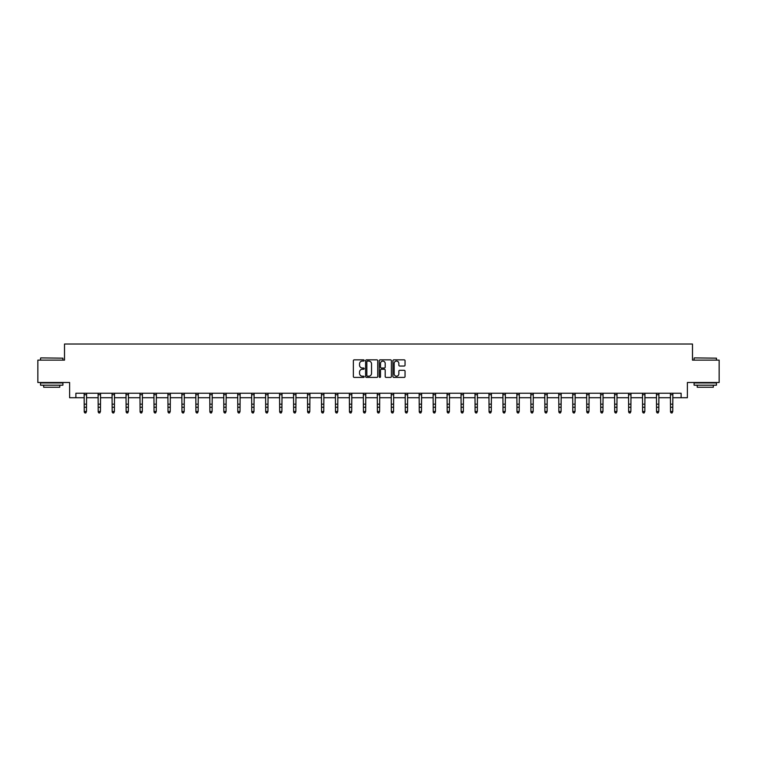 <?xml version="1.0" encoding="UTF-8"?>
<svg xmlns="http://www.w3.org/2000/svg" width="757" height="757" viewBox="0 0 757 757"><rect width="100%" height="100%" fill="white"/><g stroke="black" fill="none" stroke-linecap="round" stroke-linejoin="round"><path stroke-width="1.14" d="M364.183 360.464A0.615 0.615 0 0 0 363.568 359.849L354.238 359.849A0.88 0.88 0 0 0 353.358 360.729L353.358 376.541A0.88 0.88 0 0 0 354.238 377.412L363.568 377.412A0.615 0.615 0 0 0 364.183 376.806A0.615 0.615 0 0 0 363.568 376.191L362.357 376.191A2.81 2.81 0 0 1 359.547 373.381L359.547 372.056A2.81 2.81 0 0 1 362.357 369.246L363.568 369.246A0.615 0.615 0 0 0 364.183 368.631A0.615 0.615 0 0 0 363.568 368.016L362.357 368.016A2.81 2.81 0 0 1 359.547 365.205L359.547 363.89A2.81 2.81 0 0 1 362.357 361.08L363.568 361.08A0.615 0.615 0 0 0 364.183 360.464M404.172 366.038A0.88 0.88 0 0 0 405.042 365.167L405.042 360.729A0.88 0.88 0 0 0 404.172 359.849L393.801 359.849A0.88 0.88 0 0 0 392.93 360.729L392.93 376.541A0.88 0.88 0 0 0 393.801 377.412L404.172 377.412A0.88 0.88 0 0 0 405.042 376.541L405.042 371.176A0.88 0.88 0 0 0 404.172 370.305L399.734 370.305A0.88 0.88 0 0 0 398.854 371.176L398.854 373.835A2.347 2.347 0 0 1 396.507 376.191A2.347 2.347 0 0 1 394.16 373.835L394.16 363.426A2.347 2.347 0 0 1 396.507 361.08A2.347 2.347 0 0 1 398.854 363.426L398.854 365.167A0.88 0.88 0 0 0 399.734 366.038L404.172 366.038M75.88 397.718L75.88 393.243L681.12 393.243L681.12 397.718L687.384 397.718L687.384 382.503L719.15 382.503L719.15 360.133L692.485 360.133L692.485 344.028L64.515 344.028L64.515 360.133L37.85 360.133L37.85 382.503L69.616 382.503L69.616 397.718L84.245 397.718M377.734 360.729A0.88 0.88 0 0 0 376.854 359.849L366.492 359.849A0.88 0.88 0 0 0 365.612 360.729L365.612 376.541A0.88 0.88 0 0 0 366.492 377.412L376.854 377.412A0.88 0.88 0 0 0 377.734 376.541L377.734 360.729M380.146 359.849L390.508 359.849A0.88 0.88 0 0 1 391.388 360.729L391.388 376.541A0.88 0.88 0 0 1 390.508 377.412L386.079 377.412A0.88 0.88 0 0 1 385.199 376.541L385.199 370.126A0.88 0.88 0 0 0 384.319 369.246L381.377 369.246A0.88 0.88 0 0 0 380.497 370.126L380.497 376.806A0.615 0.615 0 0 1 379.882 377.412A0.615 0.615 0 0 1 379.266 376.806L379.266 360.729A0.88 0.88 0 0 1 380.146 359.849M86.478 397.718L98.202 397.718M100.444 397.718L112.159 397.718M114.402 397.718L126.126 397.718M128.359 397.718L140.083 397.718M142.316 397.718L154.04 397.718M156.273 397.718L167.997 397.718M170.24 397.718L181.954 397.718M184.197 397.718L195.912 397.718M198.154 397.718L209.878 397.718M212.111 397.718L223.835 397.718M226.069 397.718L237.793 397.718M240.026 397.718L251.75 397.718M253.992 397.718L265.707 397.718M267.95 397.718L279.674 397.718M281.907 397.718L293.631 397.718M295.864 397.718L307.588 397.718M309.821 397.718L321.545 397.718M323.778 397.718L335.502 397.718M337.745 397.718L349.46 397.718M351.702 397.718L363.426 397.718M365.659 397.718L377.383 397.718M379.617 397.718L391.341 397.718M393.574 397.718L405.298 397.718M407.54 397.718L419.255 397.718M421.498 397.718L433.222 397.718M435.455 397.718L447.179 397.718M449.412 397.718L461.136 397.718M463.369 397.718L475.093 397.718M477.326 397.718L489.05 397.718M491.293 397.718L503.008 397.718M505.25 397.718L516.974 397.718M519.207 397.718L530.931 397.718M533.165 397.718L544.889 397.718M547.122 397.718L558.846 397.718M561.088 397.718L572.803 397.718M575.046 397.718L586.76 397.718M589.003 397.718L600.727 397.718M602.96 397.718L614.684 397.718M616.917 397.718L628.641 397.718M630.874 397.718L642.598 397.718M644.841 397.718L656.556 397.718M658.798 397.718L670.522 397.718M672.755 397.718L681.12 397.718M367.457 361.08A0.615 0.615 0 0 0 366.842 361.695L366.842 375.576A0.615 0.615 0 0 0 367.457 376.191L368.725 376.191A2.81 2.81 0 0 0 371.536 373.381L371.536 363.89A2.81 2.81 0 0 0 368.725 361.08L367.457 361.08M385.199 363.474A2.347 2.347 0 0 0 382.843 361.127A2.347 2.347 0 0 0 380.497 363.474L380.497 367.136A0.88 0.88 0 0 0 381.377 368.016L384.319 368.016A0.88 0.88 0 0 0 385.199 367.136L385.199 363.474M85.815 412.773L86.478 411.496L86.591 393.243L84.141 393.262L84.245 411.496L86.478 411.496L85.815 412.972L84.916 412.773L85.815 412.972M84.916 412.972L84.245 411.988L84.916 412.773M40.802 357.9L62.907 358.165L40.802 357.9M51.722 385.19L40.537 385.19L40.537 382.947L62.907 382.947L62.907 385.19L51.722 385.19M59.775 385.19L59.775 387.243L43.669 387.243L43.669 385.19M694.368 357.9L716.463 358.165L694.368 357.9M705.278 385.19L694.093 385.19L694.093 382.947L716.463 382.947L716.463 385.19L705.278 385.19M713.331 385.19L713.331 387.243L697.225 387.243L697.225 385.19M99.773 412.773L100.444 411.496L100.558 393.243L98.098 393.262L98.202 411.496L100.444 411.496L99.773 412.972L98.874 412.773L99.773 412.972M98.874 412.972L98.202 411.988L98.874 412.773M113.73 412.773L114.402 411.496L114.515 393.243L112.055 393.262L112.159 411.496L114.402 411.496L113.73 412.972L112.831 412.773L113.73 412.972M112.831 412.972L112.159 411.988L112.831 412.773M127.687 412.773L128.359 411.496L128.472 393.243L126.012 393.262L126.126 411.496L128.359 411.496L127.687 412.972L126.797 412.773L127.687 412.972M126.797 412.972L126.126 411.988L126.797 412.773M139.969 393.243L140.083 411.496L142.316 411.496L141.644 412.972L140.755 412.773L141.644 412.972M141.644 412.773L142.316 411.496L142.43 393.243L139.979 393.262M140.755 412.972L140.083 411.988L140.755 412.773M153.926 393.243L154.04 411.496L156.273 411.496L155.601 412.972L154.712 412.773L155.601 412.972M155.601 412.773L156.273 411.496L156.387 393.243L153.936 393.262M154.712 412.972L154.04 411.988L154.712 412.773M167.884 393.243L167.997 411.496L170.24 411.496L169.568 412.972L168.669 412.773L169.568 412.972M169.568 412.773L170.24 411.496L170.353 393.243M168.669 412.972L167.997 411.988L168.669 412.773M181.841 393.243L181.954 411.496L184.197 411.496L183.525 412.972L182.626 412.773L183.525 412.972M183.525 412.773L184.197 411.496L184.311 393.243M182.626 412.972L181.954 411.988L182.626 412.773M197.482 412.773L198.154 411.496L198.258 393.262L195.808 393.262L195.912 411.496L198.154 411.496L197.482 412.972L196.583 412.773L197.482 412.972M196.583 412.972L195.912 411.988L196.583 412.773M211.44 412.773L212.111 411.496L212.215 393.262L209.765 393.262L209.878 411.496L212.111 411.496L211.44 412.972L210.55 412.773L211.44 412.972M210.55 412.972L209.878 411.988L210.55 412.773M225.397 412.773L226.069 411.496L226.173 393.262L223.731 393.262L223.835 411.496L226.069 411.496L225.397 412.972L224.507 412.773L225.397 412.972M224.507 412.972L223.835 411.988L224.507 412.773M239.363 412.773L240.026 411.496L240.139 393.243L237.689 393.262L237.793 411.496L240.026 411.496L239.363 412.972L238.464 412.773L239.363 412.972M238.464 412.972L237.793 411.988L238.464 412.773M253.321 412.773L253.992 411.496L254.106 393.243L251.646 393.262L251.75 411.496L253.992 411.496L253.321 412.972L252.422 412.773L253.321 412.972M252.422 412.972L251.75 411.988L252.422 412.773M267.278 412.773L267.95 411.496L268.063 393.243L265.603 393.262L265.707 411.496L267.95 411.496L267.278 412.972L266.379 412.773L267.278 412.972M266.379 412.972L265.707 411.988L266.379 412.773M281.235 412.773L281.907 411.496L282.02 393.243L279.56 393.262L279.674 411.496L281.907 411.496L281.235 412.972L280.336 412.773L281.235 412.972M280.336 412.972L279.674 411.988L280.336 412.773M295.192 412.773L295.864 411.496L295.978 393.243L293.527 393.262L293.631 411.496L295.864 411.496L295.192 412.972L294.303 412.773L295.192 412.972M294.303 412.972L293.631 411.988L294.303 412.773M309.149 412.773L309.821 411.496L309.935 393.243L307.484 393.262L307.588 411.496L309.821 411.496L309.149 412.972L308.26 412.773L309.149 412.972M308.26 412.972L307.588 411.988L308.26 412.773M323.116 412.773L323.778 411.496L323.892 393.243L321.441 393.262L321.545 411.496L323.778 411.496L323.116 412.972L322.217 412.773L323.116 412.972M322.217 412.972L321.545 411.988L322.217 412.773M337.073 412.773L337.745 411.496L337.859 393.243L335.398 393.262L335.502 411.496L337.745 411.496L337.073 412.972L336.174 412.773L337.073 412.972M336.174 412.972L335.502 411.988L336.174 412.773M351.03 412.773L351.702 411.496L351.816 393.243L349.356 393.262L349.46 411.496L351.702 411.496L351.03 412.972L350.131 412.773L351.03 412.972M350.131 412.972L349.46 411.988L350.131 412.773M364.988 412.773L365.659 411.496L365.773 393.243L363.313 393.262L363.426 411.496L365.659 411.496L364.988 412.972L364.098 412.773L364.988 412.972M364.098 412.972L363.426 411.988L364.098 412.773M378.945 412.773L379.617 411.496L379.73 393.243L377.279 393.262L377.383 411.496L379.617 411.496L378.945 412.972L378.055 412.773L378.945 412.972M378.055 412.972L377.383 411.988L378.055 412.773M392.902 412.773L393.574 411.496L393.687 393.243L391.237 393.262L391.341 411.496L393.574 411.496L392.902 412.972L392.012 412.773L392.902 412.972M392.012 412.972L391.341 411.988L392.012 412.773M406.869 412.773L407.54 411.496L407.654 393.243L405.194 393.262L405.298 411.496L407.54 411.496L406.869 412.972L405.97 412.773L406.869 412.972M405.97 412.972L405.298 411.988L405.97 412.773M420.826 412.773L421.498 411.496L421.611 393.243L419.151 393.262L419.255 411.496L421.498 411.496L420.826 412.972L419.927 412.773L420.826 412.972M419.927 412.972L419.255 411.988L419.927 412.773M434.783 412.773L435.455 411.496L435.568 393.243L433.108 393.262L433.222 411.496L435.455 411.496L434.783 412.972L433.884 412.773L434.783 412.972M433.884 412.972L433.222 411.988L433.884 412.773M448.74 412.773L449.412 411.496L449.526 393.243L447.065 393.262L447.179 411.496L449.412 411.496L448.74 412.972L447.851 412.773L448.74 412.972M447.851 412.972L447.179 411.988L447.851 412.773M462.697 412.773L463.369 411.496L463.483 393.243L461.032 393.262L461.136 411.496L463.369 411.496L462.697 412.972L461.808 412.773L462.697 412.972M461.808 412.972L461.136 411.988L461.808 412.773M476.664 412.773L477.326 411.496L477.44 393.243L474.989 393.262L475.093 411.496L477.326 411.496L476.664 412.972L475.765 412.773L476.664 412.972M475.765 412.972L475.093 411.988L475.765 412.773M490.621 412.773L491.293 411.496L491.407 393.243L488.946 393.262L489.05 411.496L491.293 411.496L490.621 412.972L489.722 412.773L490.621 412.972M489.722 412.972L489.05 411.988L489.722 412.773M504.578 412.773L505.25 411.496L505.364 393.243L502.903 393.262L503.008 411.496L505.25 411.496L504.578 412.972L503.679 412.773L504.578 412.972M503.679 412.972L503.008 411.988L503.679 412.773M518.536 412.773L519.207 411.496L519.321 393.243L516.861 393.262L516.974 411.496L519.207 411.496L518.536 412.972L517.637 412.773L518.536 412.972M517.637 412.972L516.974 411.988L517.637 412.773M530.818 393.243L530.931 411.496L533.165 411.496L532.493 412.972L531.603 412.773L532.493 412.972M532.493 412.773L533.165 411.496L533.278 393.243L530.827 393.262M531.603 412.972L530.931 411.988L531.603 412.773M544.775 393.243L544.889 411.496L547.122 411.496L546.45 412.972L545.56 412.773L546.45 412.972M546.45 412.773L547.122 411.496L547.235 393.243L544.785 393.262M545.56 412.972L544.889 411.988L545.56 412.773M558.732 393.243L558.846 411.496L561.088 411.496L560.417 412.972L559.518 412.773L560.417 412.972M560.417 412.773L561.088 411.496L561.192 393.243L558.742 393.262M559.518 412.972L558.846 411.988L559.518 412.773M572.689 393.243L572.803 411.496L575.046 411.496L574.374 412.972L573.475 412.773L574.374 412.972M574.374 412.773L575.046 411.496L575.159 393.243M573.475 412.972L572.803 411.988L573.475 412.773M586.647 393.243L586.76 411.496L589.003 411.496L588.331 412.972L587.432 412.773L588.331 412.972M588.331 412.773L589.003 411.496L589.116 393.243M587.432 412.972L586.76 411.988L587.432 412.773M602.288 412.773L602.96 411.496L603.064 393.262L600.613 393.262L600.727 411.496L602.96 411.496L602.288 412.972L601.399 412.773L602.288 412.972M601.399 412.972L600.727 411.988L601.399 412.773M616.245 412.773L616.917 411.496L617.021 393.262L614.58 393.262L614.684 411.496L616.917 411.496L616.245 412.972L615.356 412.773L616.245 412.972M615.356 412.972L614.684 411.988L615.356 412.773M630.202 412.773L630.874 411.496L630.988 393.243L628.537 393.262L628.641 411.496L630.874 411.496L630.202 412.972L629.313 412.773L630.202 412.972M629.313 412.972L628.641 411.988L629.313 412.773M644.169 412.773L644.841 411.496L644.955 393.243L642.494 393.262L642.598 411.496L644.841 411.496L644.169 412.972L643.27 412.773L644.169 412.972M643.27 412.972L642.598 411.988L643.27 412.773M658.126 412.773L658.798 411.496L658.912 393.243L656.451 393.262L656.556 411.496L658.798 411.496L658.126 412.972L657.227 412.773L658.126 412.972M657.227 412.972L656.556 411.988L657.227 412.773M672.084 412.773L672.755 411.496L672.869 393.243L670.409 393.262L670.522 411.496L672.755 411.496L672.084 412.972L671.185 412.773L672.084 412.972M671.185 412.972L670.522 411.988L671.185 412.773M86.478 404.153L84.245 404.153M86.478 407.228L84.245 407.228M86.478 394.709L84.245 394.709M100.444 404.153L98.202 404.153M100.444 407.228L98.202 407.228M100.444 394.709L98.202 394.709M114.402 404.153L112.159 404.153M114.402 407.228L112.159 407.228M114.402 394.709L112.159 394.709M128.359 404.153L126.126 404.153M128.359 407.228L126.126 407.228M128.359 394.709L126.126 394.709M142.316 404.153L140.083 404.153M142.316 407.228L140.083 407.228M142.316 394.709L140.083 394.709M156.273 404.153L154.04 404.153M156.273 407.228L154.04 407.228M156.273 394.709L154.04 394.709M170.344 393.262L167.893 393.262M170.24 404.153L167.997 404.153M170.24 407.228L167.997 407.228M170.24 394.709L167.997 394.709M184.301 393.262L181.85 393.262M184.197 404.153L181.954 404.153M184.197 407.228L181.954 407.228M184.197 394.709L181.954 394.709M198.154 404.153L195.912 404.153M198.154 407.228L195.912 407.228M198.154 394.709L195.912 394.709M212.111 404.153L209.878 404.153M212.111 407.228L209.878 407.228M212.111 394.709L209.878 394.709M226.069 404.153L223.835 404.153M226.069 407.228L223.835 407.228M226.069 394.709L223.835 394.709M240.026 404.153L237.793 404.153M240.026 407.228L237.793 407.228M240.026 394.709L237.793 394.709M253.992 404.153L251.75 404.153M253.992 407.228L251.75 407.228M253.992 394.709L251.75 394.709M267.95 404.153L265.707 404.153M267.95 407.228L265.707 407.228M267.95 394.709L265.707 394.709M281.907 404.153L279.674 404.153M281.907 407.228L279.674 407.228M281.907 394.709L279.674 394.709M295.864 404.153L293.631 404.153M295.864 407.228L293.631 407.228M295.864 394.709L293.631 394.709M309.821 404.153L307.588 404.153M309.821 407.228L307.588 407.228M309.821 394.709L307.588 394.709M323.778 404.153L321.545 404.153M323.778 407.228L321.545 407.228M323.778 394.709L321.545 394.709M337.745 404.153L335.502 404.153M337.745 407.228L335.502 407.228M337.745 394.709L335.502 394.709M351.702 404.153L349.46 404.153M351.702 407.228L349.46 407.228M351.702 394.709L349.46 394.709M365.659 404.153L363.426 404.153M365.659 407.228L363.426 407.228M365.659 394.709L363.426 394.709M379.617 404.153L377.383 404.153M379.617 407.228L377.383 407.228M379.617 394.709L377.383 394.709M393.574 404.153L391.341 404.153M393.574 407.228L391.341 407.228M393.574 394.709L391.341 394.709M407.54 404.153L405.298 404.153M407.54 407.228L405.298 407.228M407.54 394.709L405.298 394.709M421.498 404.153L419.255 404.153M421.498 407.228L419.255 407.228M421.498 394.709L419.255 394.709M435.455 404.153L433.222 404.153M435.455 407.228L433.222 407.228M435.455 394.709L433.222 394.709M449.412 404.153L447.179 404.153M449.412 407.228L447.179 407.228M449.412 394.709L447.179 394.709M463.369 404.153L461.136 404.153M463.369 407.228L461.136 407.228M463.369 394.709L461.136 394.709M477.326 404.153L475.093 404.153M477.326 407.228L475.093 407.228M477.326 394.709L475.093 394.709M491.293 404.153L489.05 404.153M491.293 407.228L489.05 407.228M491.293 394.709L489.05 394.709M505.25 404.153L503.008 404.153M505.25 407.228L503.008 407.228M505.25 394.709L503.008 394.709M519.207 404.153L516.974 404.153M519.207 407.228L516.974 407.228M519.207 394.709L516.974 394.709M533.165 404.153L530.931 404.153M533.165 407.228L530.931 407.228M533.165 394.709L530.931 394.709M547.122 404.153L544.889 404.153M547.122 407.228L544.889 407.228M547.122 394.709L544.889 394.709M561.088 404.153L558.846 404.153M561.088 407.228L558.846 407.228M561.088 394.709L558.846 394.709M575.15 393.262L572.699 393.262M575.046 404.153L572.803 404.153M575.046 407.228L572.803 407.228M575.046 394.709L572.803 394.709M589.107 393.262L586.656 393.262M589.003 404.153L586.76 404.153M589.003 407.228L586.76 407.228M589.003 394.709L586.76 394.709M602.96 404.153L600.727 404.153M602.96 407.228L600.727 407.228M602.96 394.709L600.727 394.709M616.917 404.153L614.684 404.153M616.917 407.228L614.684 407.228M616.917 394.709L614.684 394.709M630.874 404.153L628.641 404.153M630.874 407.228L628.641 407.228M630.874 394.709L628.641 394.709M644.841 404.153L642.598 404.153M644.841 407.228L642.598 407.228M644.841 394.709L642.598 394.709M658.798 404.153L656.556 404.153M658.798 407.228L656.556 407.228M658.798 394.709L656.556 394.709M672.755 404.153L670.522 404.153M672.755 407.228L670.522 407.228M672.755 394.709L670.522 394.709M40.537 360.133L40.537 358.165M62.907 360.133L62.907 358.165M694.093 360.133L694.093 358.165M716.463 360.133L716.463 358.165"/></g></svg>
